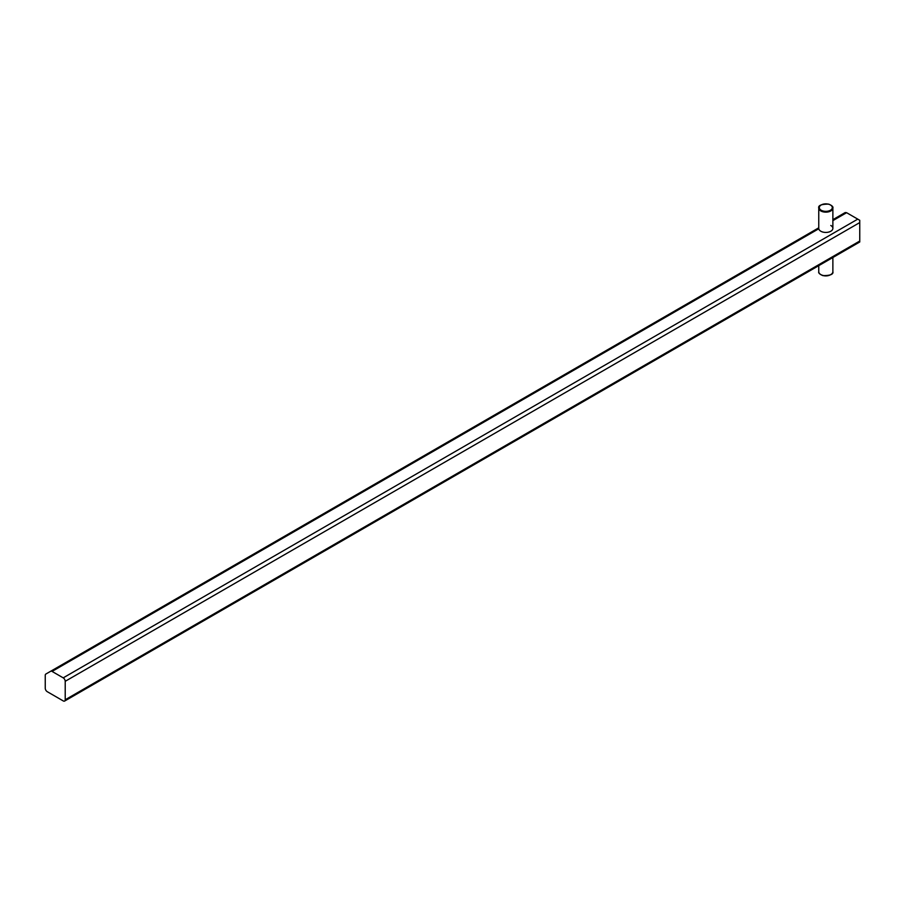 <?xml version="1.0" encoding="UTF-8"?>
<svg xmlns="http://www.w3.org/2000/svg" width="905" height="905" viewBox="0 0 905 905"><rect width="100%" height="100%" fill="white"/><g stroke="black" fill="none" stroke-linecap="round" stroke-linejoin="round"><path stroke-width="1.36" d="M830.801 225.469A7.059 4.073 180 0 1 832.872 228.354A7.059 4.073 180 0 1 826.163 232.427A7.059 4.073 180 0 1 818.787 228.75L52.071 671.42A2.828 1.629 -120 0 0 50.657 671.272L45.838 674.055A2.828 1.629 -120 0 0 45.25 675.356L45.25 688.23A2.828 1.629 -120 0 0 47.241 691.68L63.214 700.911A2.828 1.629 -120 0 0 64.628 701.047A2.828 1.629 -120 0 0 65.217 699.757L65.217 681.307A2.828 1.629 -120 0 0 63.214 677.856L52.071 671.42M63.214 677.856L857.759 219.134L846.605 212.698L832.872 220.628M65.217 699.757L859.75 241.035L859.75 222.585L65.217 681.307M845.191 212.551L832.872 219.666L845.191 212.551L846.605 212.698M857.759 219.134L859.75 220.288L859.75 222.585M859.75 241.035L859.75 241.986L64.628 701.047M50.657 671.272L818.754 227.822L50.657 671.272M821.22 210.254A6.493 3.744 0 0 0 832.08 208.58A6.493 3.744 0 0 0 824.127 203.987A6.493 3.744 0 0 0 821.22 210.254M830.598 274.69A6.493 3.744 180 0 1 821.027 274.69M832.872 271.692C833.607 274.305 830.281 275.618 822.905 275.629C819.647 274.26 818.267 272.948 818.754 271.692A7.059 4.073 0 0 0 820.824 274.577A7.059 4.073 0 0 0 828.516 275.459A7.059 4.073 0 0 0 832.872 271.692L832.872 257.506M830.598 205.073A7.059 4.073 180 0 1 832.872 208.071A7.059 4.073 180 0 1 828.516 211.838A7.059 4.073 180 0 1 820.824 210.944A7.059 4.073 180 0 1 818.754 208.071A7.059 4.073 180 0 1 821.027 205.073M832.872 228.354L832.872 208.071C833.358 206.815 831.978 205.503 828.72 204.134C821.344 204.134 818.018 205.446 818.754 208.071L818.754 228.773M818.754 271.692L818.754 265.651"/></g></svg>
